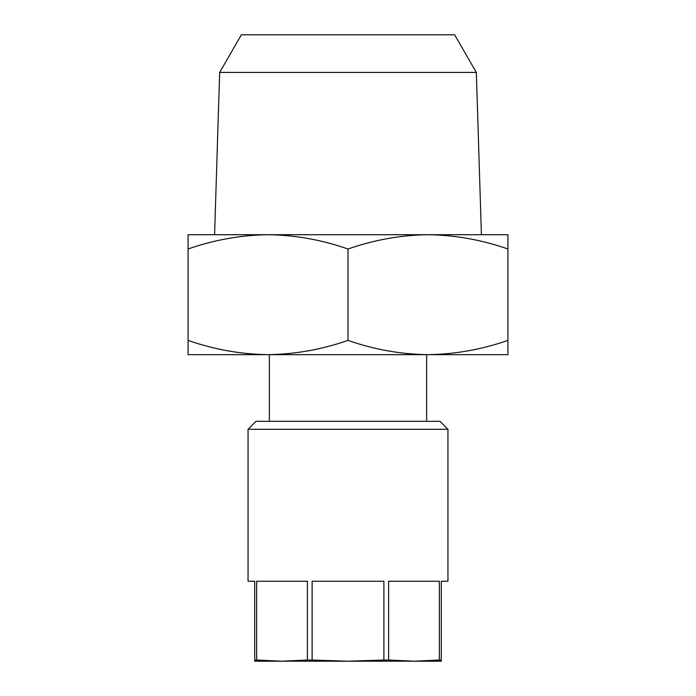 <?xml version="1.0" encoding="UTF-8"?>
<svg xmlns="http://www.w3.org/2000/svg" width="696" height="696" viewBox="0 0 696 696"><rect width="100%" height="100%" fill="white"/><g stroke="black" fill="none" stroke-linecap="round" stroke-linejoin="round"><path stroke-width="1.04" d="M447.954 429.301L447.954 581.238L441.29 581.238L441.29 660.025L439.341 660.025L439.341 581.238L388.594 581.238L388.594 660.025L383.887 660.025L383.887 581.238L312.113 581.238L312.113 660.025L307.406 660.025L307.406 581.238L256.659 581.238L256.659 660.025L254.71 660.025L254.71 581.238L248.046 581.238L248.046 429.301L447.954 429.301L439.959 421.306L256.041 421.306L248.046 429.301M476.342 72.427L454.618 34.8L241.381 34.8L219.658 72.427L476.342 72.427L481.415 234.717M219.658 72.427L214.585 234.717M426.631 421.306L426.631 354.664M269.369 421.306L269.369 354.664M188.068 354.664L507.932 354.664L507.932 340.379C481.823 349.505 455.167 354.264 427.962 354.664C400.705 354.281 374.048 349.522 348 340.379C321.891 349.505 295.235 354.264 268.038 354.664C240.773 354.281 214.116 349.522 188.068 340.379L188.068 354.664M507.932 340.379L507.932 234.717L427.962 234.717C455.228 235.1 481.884 239.859 507.932 249.003M348 340.379L348 249.003C374.109 239.876 400.765 235.118 427.962 234.717L268.038 234.717C295.295 235.1 321.952 239.859 348 249.003M188.068 340.379L188.068 249.003C214.177 239.876 240.833 235.118 268.038 234.717L188.068 234.717L188.068 249.003M254.71 660.025L254.71 661.2L282.028 661.2L256.659 660.025M307.406 660.025L282.028 661.2L348 661.2L312.113 660.025M383.887 660.025L348 661.2L413.972 661.2L388.594 660.025M439.341 660.025L413.972 661.2L441.29 661.2L441.29 660.025"/></g></svg>
